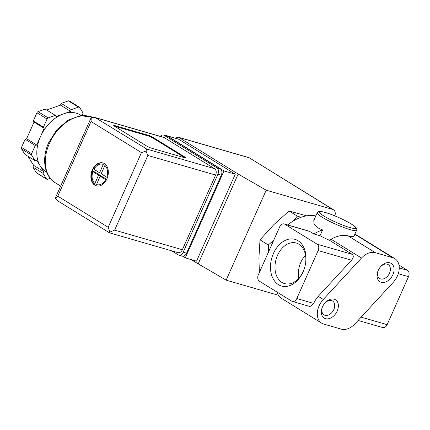 <?xml version="1.0" encoding="UTF-8"?>
<svg xmlns="http://www.w3.org/2000/svg" width="430" height="430" viewBox="0 0 430 430"><rect width="100%" height="100%" fill="white"/><g stroke="black" fill="none" stroke-linecap="round" stroke-linejoin="round"><path stroke-width="0.64" d="M292.379 301.441A4.972 3.504 106.1 0 1 291.755 301.167L259.376 281.177A4.972 3.504 106.1 0 1 258.339 274.802L279.704 226.825A4.972 3.504 106.1 0 1 284.117 223.923A4.972 3.504 106.1 0 1 284.741 224.202L317.12 244.192A4.972 3.504 106.1 0 1 318.152 250.561L296.791 298.538A4.972 3.504 106.1 0 1 292.379 301.441L310.003 306.536L313.744 303.446A16.566 11.535 -58.3 0 1 318.243 296.329L351.546 260.22C353.605 257.677 353.825 255.716 352.208 254.334L329.391 240.246L331.03 239.22C337.168 235.807 342.812 234.662 347.961 235.796L375.293 252.668L392.8 257.731A16.566 11.535 -58.3 0 1 394.826 258.623A16.566 11.535 -58.3 0 1 393.235 282.349L355.04 323.769A16.566 11.535 -58.3 0 1 341.248 329.133L323.742 324.069A16.566 11.535 -58.3 0 1 321.715 323.177A16.566 11.535 -58.3 0 1 323.301 299.452L361.501 258.032A16.566 11.535 -58.3 0 1 375.293 252.668M322.575 229.921L319.995 235.721L313.916 233.968A43.075 29.992 121.7 0 1 322.575 229.921L317.587 227.739L314.002 224.084L313.798 220.493M315.835 215.93A43.075 29.992 121.7 0 0 287.665 224.949M284.117 223.923L309.181 231.168L313.916 233.968M306.714 215.844L289.051 211.012L273.609 224.858L260.021 239.849L258.925 257.844L259.36 272.518M293.115 221.074L297.323 216.118L289.051 211.012M297.323 216.118L301 217.3M268.804 252.829L268.293 244.955L260.021 239.849M268.293 244.955L273.641 240.44M298.861 278.21A20.076 14.147 106.1 0 1 305.51 255.216M303.849 269.97A21.113 14.878 106.1 0 1 303.306 271.271A21.113 14.878 106.1 0 1 284.988 283.709A21.113 14.878 106.1 0 1 276.119 259.177A21.113 14.878 106.1 0 1 296.716 243.165A21.113 14.878 106.1 0 1 305.327 264.848M398.97 265.074L407.468 270.314A4.972 3.504 106.1 0 1 408.5 276.689L387.14 324.666A4.972 3.504 106.1 0 1 382.721 327.569L358.099 320.447M303.08 271.841A24.284 17.114 106.1 0 1 273.265 279.022A24.284 17.114 106.1 0 1 285.622 240.209A24.284 17.114 106.1 0 1 305.37 264.654A24.284 17.114 106.1 0 1 303.779 270.153A24.284 17.114 106.1 0 1 303.08 271.841M321.715 323.177L281.241 298.189A16.566 11.535 -58.3 0 1 277.183 292.169M322.516 306.794A10.771 7.498 121.7 0 0 322.29 307.316A10.771 7.498 121.7 0 0 328.832 318.694A10.771 7.498 121.7 0 0 338.136 303.623A10.771 7.498 121.7 0 0 325.037 302.87A10.771 7.498 121.7 0 0 322.516 306.794M378.217 270.438A10.771 7.498 121.7 0 0 377.997 270.964A10.771 7.498 121.7 0 0 384.538 282.338A10.771 7.498 121.7 0 0 393.837 267.267A10.771 7.498 121.7 0 0 380.738 266.514A10.771 7.498 121.7 0 0 378.217 270.438M356.599 230.281A21.538 2.94 -156 0 1 343.403 227.379A21.538 2.94 -156 0 1 322.242 217.274A21.538 2.94 -156 0 1 317.249 212.759C317.813 211.576 318.995 211.141 320.807 211.458C325.515 212.269 331.369 214.248 338.372 217.381C345.951 220.773 351.417 223.783 354.777 226.416C356.551 227.905 357.158 229.195 356.599 230.281L353.928 236.28A21.538 2.94 -156 0 1 347.961 235.796M329.391 240.246A21.538 2.94 -156 0 1 319.995 235.721M378.126 270.642A8.149 5.671 121.7 0 0 379.674 278.5A8.149 5.671 121.7 0 0 388.785 274.55A8.149 5.671 121.7 0 0 388.236 264.638A8.149 5.671 121.7 0 0 380.512 266.777M322.425 306.998A8.149 5.671 121.7 0 0 323.973 314.857A8.149 5.671 121.7 0 0 333.078 310.906A8.149 5.671 121.7 0 0 332.53 300.995A8.149 5.671 121.7 0 0 324.811 303.134M165.905 135.762A3.311 2.333 106.1 0 1 166.899 135.746A3.311 2.333 106.1 0 1 167.313 135.934L223.982 170.914L185.26 257.876L182.465 256.146M278.409 295.27L226.148 280.156L190.732 259.457M249.158 157.713L332.675 209.415L266.202 190.194L238.166 174.053L178.869 137.45A3.311 2.333 106.1 0 0 178.455 137.261A3.311 2.333 106.1 0 0 175.994 138.374M332.675 209.415A6.627 4.612 -58.3 0 1 333.487 209.775A6.627 4.612 -58.3 0 1 334.846 215.876M226.148 280.156L266.202 190.194M198.112 264.015L238.166 174.053M166.899 135.746L178.192 139.014A3.311 2.333 106.1 0 1 178.611 139.196L235.275 174.177L196.558 261.139L185.26 257.876M223.982 170.914L235.275 174.177M104.42 163.604A11.927 8.406 -73.9 0 0 102.926 162.938A11.927 8.406 -73.9 0 0 91.536 172.064A11.927 8.406 -73.9 0 0 96.298 185.857A11.927 8.406 -73.9 0 0 107.328 177.832A11.927 8.406 -73.9 0 0 104.42 163.604M96.508 185.91A11.927 8.406 106.1 0 1 96.062 185.744L95.874 185.69A11.927 8.406 106.1 0 1 95.03 185.26A11.927 8.406 106.1 0 1 94.251 184.69L94.439 184.744A11.927 8.406 106.1 0 1 92.251 171.248L92.063 171.194A11.927 8.406 106.1 0 1 92.552 169.963A11.927 8.406 106.1 0 1 93.133 168.791L93.321 168.85A11.927 8.406 106.1 0 1 103.13 163.002M104.888 165.442L101.184 173.763L106.796 177.23A10.605 7.471 -73.9 0 0 104.888 165.442M96.411 184.481A10.605 7.471 -73.9 0 0 105.732 179.627L100.115 176.16L96.062 185.744M94.439 184.744L98.497 175.16L92.251 171.248M99.561 172.763L103.27 164.443A10.605 7.471 -73.9 0 0 93.95 169.296L99.561 172.763L101.394 173.29M93.321 168.85L93.95 169.296M70.456 164.12L91.3 117.293L91.036 121.507L141.432 152.618L145.985 151.048L147.855 155.472L215.613 175.064L182.368 249.733A4.972 3.504 106.1 0 1 177.95 252.636L109.543 232.85L109.908 232.076L114.611 230.136L147.855 155.472M91.3 117.293L95.154 117.524L163.567 137.31A4.972 3.504 106.1 0 1 164.19 137.584L214.581 168.694A4.972 3.504 106.1 0 1 215.613 175.064M114.703 125.565L148.587 135.364A3.311 0.451 -156 0 1 152.865 137.267L185.249 157.256A3.311 0.451 -156 0 1 186.013 157.95A3.311 0.451 -156 0 1 185.013 157.853L151.134 148.054A3.311 0.451 -156 0 1 146.85 146.152L114.471 126.162A3.311 0.451 -156 0 1 113.703 125.469A3.311 0.451 -156 0 1 114.703 125.565L114.444 126.146M47.042 119.024A1.655 1.156 -58.3 0 1 48.187 117.89L55.309 115.358L56.045 116.541L63.317 113.955A33.137 23.07 121.7 0 0 40.463 136.659L44.161 128.35L43.419 127.162L47.042 119.024L36.926 112.778A1.655 1.156 -58.3 0 1 38.066 111.644L45.188 109.112L55.309 115.358M36.76 144.969L40.463 136.659A33.137 23.07 121.7 0 0 40.194 165.894L36.62 160.17L35.115 160.707L31.621 155.106A1.655 1.156 -58.3 0 1 31.632 153.644L35.255 145.507L36.76 144.969L26.644 138.723L34.04 122.104L33.303 120.916L36.926 112.778M50.256 178.332L47.622 179.267A1.655 1.156 -58.3 0 1 46.768 179.219A1.655 1.156 -58.3 0 1 46.494 178.945L42.995 173.338L43.763 171.618L40.194 165.894A33.137 23.07 121.7 0 0 45.645 171.387L46.612 171.984M81.426 115.595L80.453 114.993A33.137 23.07 121.7 0 0 63.317 113.955L70.59 111.37L71.353 109.645L78.475 107.113A1.655 1.156 -58.3 0 1 79.33 107.167A1.655 1.156 -58.3 0 1 79.604 107.441L83.097 113.042L82.334 114.762L82.791 115.503M91.036 121.507L57.797 196.177L55.223 198.321L70.45 164.12M160.282 136.358A4.972 3.504 106.1 0 1 163.642 135.106L167.028 136.084A4.972 3.504 106.1 0 1 167.652 136.358L220.267 168.845A4.972 3.504 106.1 0 1 221.299 175.214L186.588 253.179A4.972 3.504 106.1 0 1 182.169 256.081L178.783 255.103A4.972 3.504 106.1 0 1 178.16 254.823L171.672 250.819M163.642 135.106A4.972 3.504 106.1 0 1 164.26 135.38L216.881 167.861A4.972 3.504 106.1 0 1 217.913 174.236L183.201 252.2A4.972 3.504 106.1 0 1 178.783 255.103M95.154 117.524L146.823 149.097L145.985 151.048M109.543 232.85L57.996 201.03L55.223 198.321M57.797 196.177L108.188 227.287L109.908 232.076M71.353 109.645L61.237 103.399L68.354 100.867A1.655 1.156 -58.3 0 1 69.214 100.916L79.33 107.167M70.59 111.37L60.469 105.119L61.237 103.399M46.676 110.032L60.469 105.119M43.419 127.162L33.303 120.916M44.161 128.35L34.04 122.104M35.255 145.507L25.139 139.261L26.644 138.723M35.115 160.707L24.994 154.461L21.5 148.855A1.655 1.156 -58.3 0 1 21.516 147.393L25.139 139.261M43.763 171.618L33.642 165.373L27.988 156.31M42.995 173.338L32.879 167.093L33.642 165.373M46.768 179.219L36.647 172.968A1.655 1.156 -58.3 0 1 36.373 172.693L32.879 167.093M114.509 126.189L148.318 135.966A3.311 0.451 -156 0 1 152.602 137.869L184.943 157.831M106.694 179.337L102.824 176.945L100.115 176.16M96.132 185.308L94.396 184.809M100.996 176.418L101.206 175.945L98.497 175.16M101.206 175.945L94.729 171.946L92.068 171.178M94.729 171.946L95.487 170.248M331.03 239.22L361.501 258.032M387.14 324.666L361.141 317.152M408.5 276.689L398.277 273.733M407.468 270.314L399.239 267.938M351.546 260.22L318.152 250.561M313.744 303.446L296.791 298.538M354.82 234.285L392.8 257.731M352.208 254.334L317.12 244.192M318.243 296.329L323.301 299.452M309.869 231.469L284.741 224.202M324.037 216.102A19.882 2.714 -156 0 1 333.852 215.489A19.882 2.714 -156 0 1 354.884 228.47A19.882 2.714 -156 0 1 324.037 216.102M248.889 157.697L178.869 137.45M167.313 135.934L178.611 139.196M92.88 171.694A10.605 7.471 -73.9 0 0 94.788 183.481M92.316 117.17A37.776 26.3 121.7 0 0 49.482 143.265A37.776 26.3 121.7 0 0 55.389 182.852L60.662 186.109M146.823 149.097L214.581 168.694M96.427 117.992L164.19 137.584M108.188 227.287L141.432 152.618M114.611 230.136L182.368 249.733M164.26 135.38L167.652 136.358M216.881 167.861L220.267 168.845M217.913 174.236L221.299 175.214M183.201 252.2L186.588 253.179M78.475 107.113L68.354 100.867M48.187 117.89L38.066 111.644M31.632 153.644L21.516 147.393M31.621 155.106L21.5 148.855M46.494 178.945L36.373 172.693M152.602 137.869L152.865 137.267M148.318 135.966L148.587 135.364M184.986 157.842L185.249 157.256M354.943 234.006L394.826 258.623M317.249 212.759L313.803 220.499M249.153 157.719L333.487 209.775M249.056 157.681L178.455 137.261M55.389 182.852C43.978 176.074 41.506 158.181 48.714 142.572L56.91 129.656L68.101 120.163L80.56 115.692L92.364 117.17"/></g></svg>
